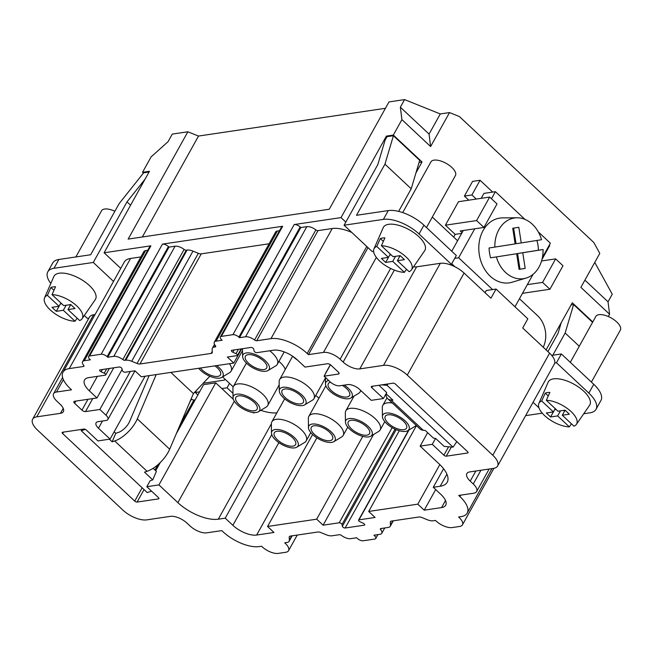 <?xml version="1.0" encoding="UTF-8"?>
<svg xmlns="http://www.w3.org/2000/svg" width="653" height="653" viewBox="0 0 653 653"><rect width="100%" height="100%" fill="white"/><g stroke="black" fill="none" stroke-linecap="round" stroke-linejoin="round"><path stroke-width="0.98" d="M95.069 314.566L93.575 314.787L36.772 416.843L60.468 413.325A13.093 5.738 29.1 0 0 63.349 411.676A13.093 5.738 29.1 0 0 60.003 404.109L56.95 401.252A13.093 5.738 29.1 0 1 53.603 393.686A13.093 5.738 29.1 0 1 56.485 392.037L71.512 389.808L70.287 388.657A28.512 12.497 -150.9 0 1 62.998 372.177A28.512 12.497 -150.9 0 1 69.283 368.586L83.551 366.472A1.869 0.816 29.1 0 0 83.968 366.235A1.869 0.816 29.1 0 0 83.698 365.37A7.95 3.485 29.1 0 1 82.564 361.721A7.95 3.485 29.1 0 1 84.319 360.717L90.383 359.819L89.779 359.248A4.677 2.049 -150.9 0 1 88.579 356.546A4.677 2.049 -150.9 0 1 89.608 355.958L101.166 354.236A4.677 2.049 -150.9 0 1 107.108 356.669L107.721 357.248L113.793 356.342A7.95 3.485 -150.9 0 1 122.813 359.566A1.869 0.816 -150.9 0 0 124.935 360.325L125.809 360.195A9.346 4.098 -150.9 0 1 131.686 361.264L137.032 363.452A4.677 2.049 -150.9 0 0 139.962 363.99L211.139 353.42A4.677 2.049 -150.9 0 0 212.168 352.832A4.677 2.049 -150.9 0 0 212.29 352.277L212.143 349.322A9.346 4.098 -150.9 0 1 212.38 348.212A9.346 4.098 -150.9 0 1 214.437 347.037L215.31 346.906A1.869 0.816 29.1 0 0 215.719 346.67A1.869 0.816 29.1 0 0 215.457 345.812A7.95 3.485 29.1 0 1 214.323 342.156A7.95 3.485 29.1 0 1 216.078 341.16L222.142 340.262L221.53 339.682A4.677 2.049 -150.9 0 1 220.339 336.981A4.677 2.049 -150.9 0 1 221.367 336.393L232.925 334.679A4.677 2.049 29.1 0 1 238.867 337.111L239.48 337.683L245.544 336.785A7.95 3.485 -150.9 0 1 254.572 340.009A1.869 0.816 -150.9 0 0 256.694 340.768L270.962 338.646A28.512 12.497 -150.9 0 1 307.22 353.485L308.445 354.636L367.998 247.626M451.411 264.318L419.038 233.978L423.944 225.171L456.316 255.503L451.411 264.318L449.68 264.571A18.7 8.195 -150.9 0 1 464.079 273.044L490.95 298.233L496.06 289.05L527.82 318.819L522.718 327.994L549.589 353.175A18.7 8.195 -150.9 0 1 554.74 363.019A18.7 8.195 -150.9 0 1 554.373 363.99L497.57 466.046A18.7 8.195 -150.9 0 1 493.448 468.397L469.752 471.915A13.093 5.738 29.1 0 0 466.871 473.564A13.093 5.738 29.1 0 0 470.217 481.13L473.27 483.995A13.093 5.738 29.1 0 1 476.617 491.562A13.093 5.738 29.1 0 1 473.727 493.211L458.708 495.439L459.924 496.582A28.512 12.497 -150.9 0 1 467.221 513.07A28.512 12.497 -150.9 0 1 460.936 516.654L458.594 517.005L459.198 517.576A12.619 5.534 -150.9 0 1 462.43 524.873A12.619 5.534 -150.9 0 1 459.647 526.465L452.137 527.575A12.619 5.534 -150.9 0 1 436.09 521.004L435.478 520.433L433.135 520.784A9.346 4.098 -150.9 0 1 427.258 519.715L421.92 517.527A4.677 2.049 29.1 0 0 418.981 516.988L391.482 521.078A4.677 2.049 29.1 0 0 390.445 521.665A4.677 2.049 29.1 0 0 390.331 522.212L390.478 525.175A9.346 4.098 29.1 0 1 390.241 526.277A9.346 4.098 29.1 0 1 388.184 527.453L380.789 528.555A1.869 0.816 29.1 0 0 380.373 528.791A1.869 0.816 29.1 0 0 380.642 529.648A7.95 3.485 29.1 0 1 381.776 533.305A7.95 3.485 29.1 0 1 380.022 534.301L373.957 535.207L374.561 535.778A4.677 2.049 29.1 0 1 375.761 538.48A4.677 2.049 29.1 0 1 374.732 539.068L363.174 540.782A4.677 2.049 -150.9 0 1 357.232 538.35L356.62 537.778L350.547 538.676A7.95 3.485 29.1 0 1 341.527 535.452A1.869 0.816 29.1 0 0 339.397 534.701L332.002 535.795A9.346 4.098 -150.9 0 1 326.133 534.725L320.786 532.538A4.677 2.049 -150.9 0 0 317.848 532.007L290.348 536.089A4.677 2.049 29.1 0 0 289.32 536.676A4.677 2.049 29.1 0 0 289.206 537.231L289.352 540.186A9.346 4.098 29.1 0 1 289.116 541.288A9.346 4.098 29.1 0 1 287.051 542.472L284.708 542.814L285.32 543.386A12.619 5.534 -150.9 0 1 288.553 550.683A12.619 5.534 -150.9 0 1 285.769 552.275L278.251 553.393A12.619 5.534 -150.9 0 1 262.204 546.822L261.6 546.251L259.257 546.594A28.512 12.497 29.1 0 1 223 531.754L221.775 530.611L206.748 532.84A13.093 5.738 29.1 0 1 190.113 526.024L187.052 523.167A13.093 5.738 29.1 0 0 170.417 516.352L146.721 519.87A18.7 8.195 29.1 0 1 122.944 510.14L37.433 430.009A18.7 8.195 -150.9 0 1 32.65 419.193A18.7 8.195 -150.9 0 1 36.772 416.843M594.761 262.416L612.261 294.217L608.041 301.808L609.592 314.256L608.327 316.534M542.251 413.161L525.624 415.635M608.041 301.808L584.908 280.129M464.079 273.044L407.268 375.1L492.786 455.239A18.7 8.195 -150.9 0 1 497.57 466.046M546.079 349.886L572.306 302.772L592.777 321.962M449.68 264.571A18.7 8.195 -150.9 0 0 440.302 263.314L416.606 266.832L359.803 368.888L383.499 365.37A18.7 8.195 -150.9 0 1 407.268 375.1M385.425 108.308L198.512 136.053L187.876 131.784L172.278 134.094L168.05 141.685L151.112 156.883L142.534 172.302L149.464 171.274L104.105 252.768L150.908 245.822A4.677 2.049 -150.9 0 0 149.88 246.41L88.579 356.546M419.038 233.978A28.046 12.293 -150.9 0 0 383.376 219.384L344.082 225.22L377.801 164.629L385.115 140.069L387 136.673L386.396 136.102L393.326 135.065L401.913 119.646L430.621 146.55L449.525 112.577L440.285 113.948L404.582 99.607L400.354 107.198L429.062 134.102L440.285 113.948M430.621 146.55L429.062 134.102M269.077 243.789L201.263 253.854A4.677 2.049 -150.9 0 1 198.324 253.315L192.986 251.127A9.346 4.098 -150.9 0 0 187.109 250.058L186.236 250.189A1.869 0.816 -150.9 0 1 184.113 249.43A7.95 3.485 -150.9 0 0 175.094 246.205L169.021 247.112L168.409 246.54A4.677 2.049 -150.9 0 0 162.466 244.108L282.667 226.264A4.677 2.049 -150.9 0 0 281.639 226.852L220.339 336.981M232.925 334.679L294.225 224.542L341.029 217.596L386.396 136.102M401.913 119.646L400.354 107.198M404.582 99.607L388.976 101.925L329.251 209.246L128.143 239.096L187.876 131.784M449.525 112.577L459.402 116.544L593.781 242.467L599.789 253.388L580.884 287.353L609.592 314.256M308.445 354.636L323.464 352.4A13.093 5.738 29.1 0 1 340.107 359.215L343.16 362.08A13.093 5.738 29.1 0 0 359.803 368.888M195.165 399.824L193.9 400.011A1.869 0.816 -150.9 0 1 191.525 399.04L191.215 398.746M143.407 173.118L142.534 172.302M393.326 135.065L422.034 161.968L419.063 162.409M344.082 225.22L372.177 251.544L373.598 251.332M422.034 161.968L415.928 172.939M345.821 222.085L341.029 217.596M120.772 268.383L104.105 252.768M50.82 283.484A28.046 12.293 29.1 0 1 47.808 271.811L52.713 263.004A28.046 12.293 29.1 0 1 58.892 259.47L90.677 254.752L119.132 203.63L143.66 172.792L149.064 171.992M93.575 314.787A18.7 8.195 -150.9 0 0 89.453 317.138L32.65 419.193M416.606 266.832A13.093 5.738 29.1 0 1 413.569 266.791M140.893 256.923L130.584 258.449A28.512 12.497 -150.9 0 0 124.299 262.041L62.998 372.177M82.564 361.721L143.864 251.585A7.95 3.485 29.1 0 1 145.619 250.581L147.733 250.27M351.836 232.484A28.512 12.497 -150.9 0 0 332.263 228.509L270.962 338.646M294.225 224.542A4.677 2.049 29.1 0 1 300.168 226.975L238.867 337.111M332.263 228.509L317.995 230.631A1.869 0.816 -150.9 0 1 315.872 229.872A7.95 3.485 -150.9 0 0 306.845 226.648L300.78 227.554L300.168 226.975M300.78 227.554L239.48 337.683M241.692 348.824L233.766 363.068L227.35 357.06L237.104 355.607A1.812 0.792 -150.9 0 0 237.504 355.379A1.812 0.792 -150.9 0 0 236.011 353.657L232.892 352.236A1.812 0.792 29.1 0 1 231.399 350.514A1.812 0.792 29.1 0 1 231.799 350.286L250.948 347.445A1.812 0.792 29.1 0 1 252.646 347.935A1.812 0.792 29.1 0 1 253.739 349.143L254.09 350.979A1.812 0.792 -150.9 0 0 255.192 352.179A1.812 0.792 -150.9 0 0 256.89 352.669L273.583 350.196A18.7 8.195 29.1 0 1 297.352 359.925L304.992 367.084L327.431 363.745A2.808 1.233 -150.9 0 1 330.998 365.207L338.327 372.079A2.808 1.233 29.1 0 1 339.038 373.696A2.808 1.233 29.1 0 1 338.425 374.055L324.076 376.185L330.181 381.907A7.477 3.281 -150.9 0 0 339.691 385.801L347.78 384.601A9.346 4.098 29.1 0 1 359.672 389.466L371.279 400.338L383.409 398.534L371.802 387.662A1.869 0.816 29.1 0 1 371.328 386.584A1.869 0.816 29.1 0 1 371.737 386.347L393.122 383.172A1.869 0.816 -150.9 0 1 395.498 384.144L467.572 451.688A1.869 0.816 29.1 0 1 468.054 452.766A1.869 0.816 29.1 0 1 467.646 453.002L446.26 456.178A1.869 0.816 -150.9 0 1 443.885 455.198L432.278 444.326L420.14 446.13L439.077 463.875A31.785 13.933 29.1 0 1 447.207 482.249A31.785 13.933 29.1 0 1 440.195 486.248L433.265 487.277L440.897 494.435A18.7 8.195 -150.9 0 1 445.681 505.242A18.7 8.195 -150.9 0 1 441.559 507.593L424.221 510.173L417.806 504.157L368.692 511.454L375.1 517.462L358.995 519.853A1.812 0.792 29.1 0 0 358.595 520.082L408.631 430.188M233.766 363.068L141.301 376.789L134.893 370.782L125.131 372.226A1.812 0.792 29.1 0 1 123.433 371.737A1.812 0.792 29.1 0 1 122.34 370.537L121.989 368.7A1.812 0.792 29.1 0 0 120.887 367.5A1.812 0.792 29.1 0 0 119.189 367.002L100.04 369.851A1.812 0.792 29.1 0 0 99.648 370.08A1.812 0.792 29.1 0 0 101.133 371.794L104.26 373.222A1.812 0.792 29.1 0 1 105.745 374.936A1.812 0.792 29.1 0 1 105.345 375.165L88.661 377.646A18.7 8.195 -150.9 0 0 84.539 379.997A18.7 8.195 -150.9 0 0 89.322 390.812L96.954 397.963L74.515 401.293A2.808 1.233 -150.9 0 0 73.895 401.644A2.808 1.233 -150.9 0 0 74.613 403.268L81.943 410.141A2.808 1.233 29.1 0 0 85.51 411.594L99.86 409.464L105.966 415.194A7.477 3.281 -150.9 0 1 107.876 419.512A7.477 3.281 -150.9 0 1 106.227 420.459L98.138 421.658A9.346 4.098 -150.9 0 0 96.081 422.834A9.346 4.098 -150.9 0 0 98.472 428.237L110.079 439.11L97.942 440.914L86.335 430.041A1.869 0.816 29.1 0 0 83.959 429.07L62.574 432.237A1.869 0.816 29.1 0 0 62.166 432.474A1.869 0.816 29.1 0 0 62.639 433.559L134.722 501.096A1.869 0.816 -150.9 0 0 137.097 502.067L158.475 498.9A1.869 0.816 -150.9 0 0 158.891 498.663A1.869 0.816 -150.9 0 0 158.41 497.578L146.811 486.705L158.94 484.901L177.877 502.647A31.785 13.933 -150.9 0 0 218.298 519.192L225.228 518.164L232.868 525.314A18.7 8.195 -150.9 0 0 256.637 535.052L273.974 532.473L267.559 526.465L316.681 519.176L323.096 525.183L339.209 522.792A1.812 0.792 29.1 0 1 340.907 523.282A1.812 0.792 29.1 0 1 342.001 524.49L342.352 526.318A1.812 0.792 29.1 0 0 343.454 527.526A1.812 0.792 29.1 0 0 345.151 528.016L364.301 525.175A1.812 0.792 29.1 0 0 364.692 524.947A1.812 0.792 29.1 0 0 363.207 523.224L360.081 521.804A1.812 0.792 29.1 0 1 358.595 520.082M113.736 367.819L96.954 397.963M122.127 369.451L99.86 409.464M271.754 434.572L225.228 518.164M316.885 437.845L267.559 526.465M362.774 436.359L316.681 519.176M373.557 434.523L323.096 525.183M416.459 425.625L368.692 511.454M439.828 464.593L417.806 504.157M435.698 489.554L424.221 510.173M443.583 468.748L433.265 487.277M533.052 402.289L538.954 407.823M583.741 413.749L589.839 412.843A28.046 12.293 29.1 0 0 596.018 409.317L600.923 400.501A28.046 12.293 29.1 0 0 593.757 384.291L561.376 353.959L551.703 355.387M593.757 384.291L588.851 393.098A28.046 12.293 29.1 0 1 596.018 409.317M588.851 393.098L556.478 362.766L561.376 353.959M554.74 363.019L556.478 362.766M545.239 393.114L541.688 400.966L553.385 411.921L546.324 412.965L550.593 416.973L557.654 415.92L569.351 426.874A21.492 9.42 29.1 0 1 538.627 406.631A21.492 9.42 29.1 0 1 538.872 403.489L548.128 382.242A23.745 10.407 29.1 0 1 569.938 382.193A23.745 10.407 29.1 0 1 590.279 401.056A23.745 10.407 29.1 0 1 589.577 405.309L576.395 424.368A21.492 9.42 29.1 0 1 573.971 426.189L562.282 415.235L569.343 414.19L565.065 410.182L558.005 411.227L546.316 400.281L549.859 392.429A22.308 9.779 29.1 0 0 545.239 393.114L548.267 395.955M546.316 400.281A21.492 9.42 29.1 0 1 577.032 420.524A21.492 9.42 29.1 0 1 576.395 424.368M569.351 426.874L571.424 423.805M556.078 409.423L554.666 409.611M563.67 410.386L564.535 411.194M553.385 411.921L555.213 408.615M554.683 409.627L550.593 416.973M560.47 410.868L557.654 415.92M538.872 403.489A21.492 9.42 29.1 0 1 541.688 400.966M562.282 415.235L565.082 410.198M232.974 393.343L227.056 387.8L229.505 383.393L222.583 376.903M227.056 387.8L221.857 388.568L215.743 382.846L203.614 384.65L176.286 433.747M145.088 179.134L127.008 201.859L93.281 262.449L53.987 268.285A28.046 12.293 29.1 0 0 47.808 271.811M75.846 256.956L101.533 210.805A14.023 6.146 29.1 0 1 104.619 209.033A14.023 6.146 29.1 0 1 114.871 211.278M88.906 318.133L87.355 318.362L84.31 315.513M113.516 281.41L93.281 262.449M75.038 321.235A21.492 9.42 29.1 0 1 44.314 300.984A21.492 9.42 29.1 0 1 44.559 297.841L53.815 276.594A23.745 10.407 29.1 0 1 72.303 275.207A23.745 10.407 29.1 0 1 95.967 295.417A23.745 10.407 29.1 0 1 95.265 299.662L82.082 318.729A21.492 9.42 29.1 0 1 79.658 320.55L67.969 309.595L70.769 304.559L63.692 305.588L52.003 294.634L55.546 286.781A22.308 9.779 29.1 0 0 50.926 287.467L47.383 295.319L59.072 306.273L52.011 307.318L56.289 311.326L63.349 310.281L75.038 321.235L77.111 318.166M44.559 297.841A21.492 9.42 29.1 0 1 47.383 295.319M52.003 294.634A21.492 9.42 29.1 0 1 82.719 314.877A21.492 9.42 29.1 0 1 82.082 318.729M50.926 287.467L53.954 290.307M61.766 303.776L60.354 303.971L56.289 311.326M69.365 304.747L70.222 305.547M67.969 309.595L75.03 308.543L70.753 304.535M66.165 305.22L63.349 310.281M59.072 306.273L60.909 302.976M127.008 201.859L130.576 205.205M229.505 383.393L233.211 386.862M254.213 412.557L253.96 413.006L253.421 412.5M153.112 468.315L156.385 471.384L152.761 479.882L144.509 472.152L147.072 471.303L114.699 440.971L112.136 441.82L115.761 433.323L118.324 432.474A11.215 4.995 -46.9 0 0 129.629 421.43L149.162 375.622M147.072 471.303A22.439 9.991 -46.9 0 0 169.682 449.223L193.419 393.571L170.833 372.406M114.699 440.971A22.439 9.991 -46.9 0 0 137.31 418.883L156.206 374.577M209.825 376.25L193.419 393.571M81.837 429.38L81.258 430.743L85.363 429.38M81.258 430.743L147.227 492.558L151.529 491.129M330.434 364.758L324.076 376.185M378.928 385.278L386.723 392.584L383.409 398.534M456.822 441.608L453.043 447.158L444.138 446.391L435.592 438.375L432.278 444.326M435.592 438.375L433.535 438.196L425.291 430.474L423.299 430.303A22.439 9.991 133.1 0 1 420.026 428.964L387.653 398.624A22.439 9.991 133.1 0 1 386.005 393.873M427.633 432.67L420.14 446.13M260.792 410.313A31.785 13.933 -150.9 0 0 276.88 412.818M252.589 412.394A31.785 13.933 -150.9 0 0 253.96 413.006M215.743 382.846L158.94 484.901M221.857 388.568L233.366 399.358M160.263 462.528L155.692 470.74M152.761 479.882L150.117 480.755L146.811 486.705M145.072 376.234L110.079 439.11M285.296 369.402A19.631 8.603 -150.9 0 0 280.276 362.595A19.631 8.603 -150.9 0 0 278.929 361.395M318.942 398.199A19.631 8.603 -150.9 0 0 318.729 397.995A19.631 8.603 -150.9 0 0 315.726 395.481M200.447 368.014A12.154 5.33 -150.9 0 0 202.324 370.08A12.154 5.33 -150.9 0 0 217.776 376.406A12.154 5.33 -150.9 0 0 220.453 374.879A12.154 5.33 -150.9 0 0 214.902 365.868M198.651 368.276A14.962 6.554 -150.9 0 0 200.585 370.341A14.962 6.554 -150.9 0 0 219.612 378.128A14.962 6.554 -150.9 0 0 221.734 377.418A14.962 6.554 -150.9 0 0 216.69 365.598M285.206 397.563A12.154 5.33 -150.9 0 0 300.658 403.889A12.154 5.33 -150.9 0 0 303.335 402.354A12.154 5.33 -150.9 0 0 297.939 393.465A12.154 5.33 -150.9 0 0 284.773 389.008A12.154 5.33 -150.9 0 0 282.096 390.535A12.154 5.33 -150.9 0 0 285.206 397.563M304.616 404.901L312.42 400.199A19.631 8.603 -150.9 0 0 313.954 398.656A19.631 8.603 -150.9 0 0 308.934 387.302A19.631 8.603 -150.9 0 0 283.973 377.083A19.631 8.603 -150.9 0 0 279.647 379.556A19.631 8.603 -150.9 0 0 279.141 381.679L279.264 390.788A14.962 6.554 -150.9 0 0 283.467 397.816A14.962 6.554 -150.9 0 0 302.486 405.603A14.962 6.554 -150.9 0 0 304.616 404.901A14.962 6.554 -150.9 0 0 300.551 393.849A14.962 6.554 -150.9 0 0 282.945 387.286A14.962 6.554 -150.9 0 0 279.264 390.788M279.647 379.556L292.634 356.22A14.962 6.554 -150.9 0 0 293.05 356.611A14.962 6.554 -150.9 0 0 297.36 359.925M570.306 362.325L595.846 316.444A14.023 6.146 29.1 0 1 598.932 314.681A14.023 6.146 29.1 0 1 614.13 319.823A14.023 6.146 29.1 0 1 620.35 330.083L591.406 382.087M453.043 447.158L387.074 385.343L381.654 384.87M386.086 393.735L392.918 400.134L390.927 399.963A22.439 9.991 133.1 0 1 387.653 398.624M388.045 383.923L387.074 385.343M203.189 383.262L224.444 380.103L224.975 379.148M112.136 441.82L109.369 439.216M115.761 433.323L114.144 431.804M196.488 390.331L195.271 392.518L197.875 394.951M199.589 391.873L195.271 392.518M221.734 377.418L229.538 372.716A19.631 8.603 -150.9 0 0 231.08 371.173A19.631 8.603 -150.9 0 0 229.481 363.705M485.032 292.683L486.24 290.512L496.06 289.05M453.664 237.072L455.174 234.354L445.395 225.195L458.479 201.704L489.685 197.067L497.015 203.94L483.938 227.432L476.6 220.567L489.685 197.067M468.764 200.177L464.397 196.08L472.568 181.395L480.077 180.277L471.907 194.961L476.282 199.059M571.097 304.943L573.612 304.567L592.565 322.329M387 136.673L393.416 135.718L419.683 160.328L411.219 188.782L398.632 211.392M198.512 136.053L142.33 236.99M214.323 342.156L275.623 232.027A7.95 3.485 29.1 0 1 277.378 231.023L216.078 341.16M279.484 230.713L277.378 231.023M169.021 247.112L107.721 357.248M238.974 404.427A12.154 5.33 -150.9 0 0 254.425 410.753A12.154 5.33 -150.9 0 0 257.102 409.219A12.154 5.33 -150.9 0 0 251.715 400.322A12.154 5.33 -150.9 0 0 238.541 395.873A12.154 5.33 -150.9 0 0 235.864 397.399A12.154 5.33 -150.9 0 0 238.974 404.427M236.713 394.151A14.962 6.554 -150.9 0 0 233.031 397.653A14.962 6.554 -150.9 0 0 237.243 404.68A14.962 6.554 -150.9 0 0 256.262 412.467A14.962 6.554 -150.9 0 0 258.384 411.765A14.962 6.554 -150.9 0 0 254.319 400.705A14.962 6.554 -150.9 0 0 236.713 394.151M258.384 411.765L266.187 407.064A19.631 8.603 -150.9 0 0 267.73 405.513A19.631 8.603 -150.9 0 0 262.71 394.167A19.631 8.603 -150.9 0 0 237.741 383.948A19.631 8.603 -150.9 0 0 233.415 386.421A19.631 8.603 -150.9 0 0 232.917 388.543L233.031 397.653M248.556 363.223A12.154 5.33 -150.9 0 0 264.008 369.549A12.154 5.33 -150.9 0 0 266.685 368.014A12.154 5.33 -150.9 0 0 261.29 359.117A12.154 5.33 -150.9 0 0 248.124 354.661A12.154 5.33 -150.9 0 0 245.446 356.195A12.154 5.33 -150.9 0 0 248.556 363.223M246.295 352.947A14.962 6.554 -150.9 0 0 242.614 356.448A14.962 6.554 -150.9 0 0 246.818 363.476A14.962 6.554 -150.9 0 0 265.836 371.263A14.962 6.554 -150.9 0 0 267.967 370.553A14.962 6.554 -150.9 0 0 263.902 359.501A14.962 6.554 -150.9 0 0 246.295 352.947M267.967 370.553L275.77 365.86A19.631 8.603 -150.9 0 0 277.305 364.309A19.631 8.603 -150.9 0 0 272.285 352.963A19.631 8.603 -150.9 0 0 269.705 350.767M330.54 382.234A12.154 5.33 -150.9 0 0 328.328 383.67A12.154 5.33 -150.9 0 0 331.43 390.698A12.154 5.33 -150.9 0 0 346.89 397.024A12.154 5.33 -150.9 0 0 349.567 395.498A12.154 5.33 -150.9 0 0 342.352 385.401M328.696 380.511A14.962 6.554 -150.9 0 0 325.488 383.923A14.962 6.554 -150.9 0 0 329.7 390.959A14.962 6.554 -150.9 0 0 348.718 398.746A14.962 6.554 -150.9 0 0 350.841 398.036A14.962 6.554 -150.9 0 0 344.237 385.123M326.451 371.916A19.631 8.603 -150.9 0 0 325.88 372.692A19.631 8.603 -150.9 0 0 325.521 373.589M351.387 428.85A12.154 5.33 -150.9 0 0 366.847 435.176A12.154 5.33 -150.9 0 0 369.525 433.641A12.154 5.33 -150.9 0 0 364.129 424.744A12.154 5.33 -150.9 0 0 350.963 420.287A12.154 5.33 -150.9 0 0 348.286 421.822A12.154 5.33 -150.9 0 0 351.387 428.85M349.126 418.573A14.962 6.554 -150.9 0 0 345.445 422.075A14.962 6.554 -150.9 0 0 349.657 429.103A14.962 6.554 -150.9 0 0 368.676 436.89A14.962 6.554 -150.9 0 0 370.798 436.18A14.962 6.554 -150.9 0 0 366.741 425.127A14.962 6.554 -150.9 0 0 349.126 418.573M370.798 436.18L378.609 431.486A19.631 8.603 -150.9 0 0 380.144 429.935A19.631 8.603 -150.9 0 0 375.124 418.589A19.631 8.603 -150.9 0 0 350.163 408.37A19.631 8.603 -150.9 0 0 345.837 410.843A19.631 8.603 -150.9 0 0 345.331 412.965L345.445 422.075M388.372 423.356A12.154 5.33 -150.9 0 0 403.823 429.682A12.154 5.33 -150.9 0 0 406.509 428.148A12.154 5.33 -150.9 0 0 401.113 419.259A12.154 5.33 -150.9 0 0 387.947 414.802A12.154 5.33 -150.9 0 0 385.27 416.328A12.154 5.33 -150.9 0 0 388.372 423.356M386.111 413.08A14.962 6.554 -150.9 0 0 382.429 416.581A14.962 6.554 -150.9 0 0 386.641 423.609A14.962 6.554 -150.9 0 0 405.66 431.396A14.962 6.554 -150.9 0 0 407.782 430.694A14.962 6.554 -150.9 0 0 403.725 419.642A14.962 6.554 -150.9 0 0 386.111 413.08M392.355 403.032A19.631 8.603 -150.9 0 0 387.147 402.877A19.631 8.603 -150.9 0 0 382.821 405.35A19.631 8.603 -150.9 0 0 382.315 407.472L382.429 416.581M277.419 439.828A12.154 5.33 -150.9 0 0 292.879 446.154A12.154 5.33 -150.9 0 0 295.556 444.62A12.154 5.33 -150.9 0 0 290.161 435.731A12.154 5.33 -150.9 0 0 276.994 431.274A12.154 5.33 -150.9 0 0 274.317 432.8A12.154 5.33 -150.9 0 0 277.419 439.828M275.158 429.552A14.962 6.554 -150.9 0 0 271.485 433.053A14.962 6.554 -150.9 0 0 275.688 440.081A14.962 6.554 -150.9 0 0 294.707 447.868A14.962 6.554 -150.9 0 0 296.829 447.166A14.962 6.554 -150.9 0 0 292.773 436.106A14.962 6.554 -150.9 0 0 275.158 429.552M296.829 447.166L304.641 442.465A19.631 8.603 -150.9 0 0 306.175 440.914A19.631 8.603 -150.9 0 0 301.155 429.568A19.631 8.603 -150.9 0 0 276.195 419.348A19.631 8.603 -150.9 0 0 271.868 421.822A19.631 8.603 -150.9 0 0 271.362 423.944L271.485 433.053M314.403 434.335A12.154 5.33 -150.9 0 0 329.863 440.661A12.154 5.33 -150.9 0 0 332.54 439.134A12.154 5.33 -150.9 0 0 327.145 430.237A12.154 5.33 -150.9 0 0 313.979 425.78A12.154 5.33 -150.9 0 0 311.301 427.307A12.154 5.33 -150.9 0 0 314.403 434.335M312.142 424.066A14.962 6.554 -150.9 0 0 308.469 427.56A14.962 6.554 -150.9 0 0 312.673 434.596A14.962 6.554 -150.9 0 0 331.691 442.383A14.962 6.554 -150.9 0 0 333.814 441.673A14.962 6.554 -150.9 0 0 329.757 430.621A14.962 6.554 -150.9 0 0 312.142 424.066M333.814 441.673L341.625 436.971A19.631 8.603 -150.9 0 0 343.16 435.429A19.631 8.603 -150.9 0 0 338.14 424.075A19.631 8.603 -150.9 0 0 313.179 413.863A19.631 8.603 -150.9 0 0 308.853 416.328A19.631 8.603 -150.9 0 0 308.347 418.451L308.469 427.56M522.759 252.76L543.051 249.536A30.675 23.949 -98.4 0 1 526.024 278.113L512.042 282.243A32.723 25.549 -98.4 0 1 479.278 254.482A32.723 25.549 -98.4 0 1 502.492 217.898L517.062 217.792A30.675 23.949 -98.4 0 1 541.533 239.716L521.241 242.94L518.817 227.293L512.727 228.256L515.144 243.912L489.073 247.993A31.409 24.528 -98.4 0 0 489.53 252.956A31.409 24.528 -98.4 0 0 490.591 257.813L516.662 253.731L519.086 269.379L525.183 268.407L522.759 252.76L517.56 253.535L519.984 269.183L519.078 269.33M474.755 228.795L458.626 257.764L492.574 289.573M514.988 306.788L533.044 274.358M542.423 257.502L550.381 243.194L538.243 231.823M491.472 198.749L495.407 191.68L524.971 219.384M494.852 247.128A30.675 23.949 -98.4 0 1 517.062 217.792M536.921 240.451A31.409 24.528 -98.4 0 1 537.974 245.259A31.409 24.528 -98.4 0 1 538.431 250.221L517.56 253.535M516.662 253.731L490.591 257.813M513.625 228.117L516.041 243.716L521.241 242.94M519.984 269.183L525.183 268.407M526.024 278.113A30.675 23.949 -98.4 0 1 496.37 256.947M543.051 249.536L538.431 250.221M458.626 257.764L454.741 258.343M454.97 266.783L451.729 263.747M495.407 191.68L483.938 193.386L481.188 198.332M483.938 227.432L460.243 230.95L462.071 232.664L463.279 230.501M462.071 232.664L457.582 240.745L432.433 217.18A23.369 18.251 81.6 0 0 432.31 217.074M451.745 251.225L457.582 240.745M423.944 225.171A28.046 12.293 -150.9 0 0 388.282 210.576L356.497 215.294L384.952 164.172L411.219 188.782M384.952 164.172L393.416 135.718M552.789 355.232L565.147 333.022L579.26 346.245M543.247 347.233A23.369 18.251 81.6 0 0 537.599 315.726L519.47 298.739M561.205 322.713L557.997 333.479L547.908 351.608M565.147 333.022L573.612 304.567M522.482 293.319L549.908 289.246L542.578 282.382L527.314 284.643M542.578 282.382L555.654 258.882L562.984 265.755L549.908 289.246M555.654 258.882L541.574 260.971M464.397 196.08L471.907 194.961M549.304 245.136L549.72 245.528L542.014 259.363M492.689 192.088L480.077 180.277M445.395 225.195L476.6 220.567M455.174 234.354L461.671 233.39M404.419 272.334A21.492 9.42 29.1 0 1 373.704 252.091A21.492 9.42 29.1 0 1 373.949 248.94L383.205 227.693A23.745 10.407 29.1 0 1 405.015 227.652A23.745 10.407 29.1 0 1 425.356 246.516A23.745 10.407 29.1 0 1 424.654 250.768L411.472 269.828A21.492 9.42 29.1 0 1 409.047 271.648L397.359 260.694L404.419 259.649L400.142 255.641L393.082 256.686L381.393 245.732L384.935 237.888A22.308 9.779 29.1 0 0 380.315 238.574L376.765 246.418L388.453 257.372L381.393 258.425L385.67 262.433L392.731 261.38L404.419 272.334L406.501 269.265M373.949 248.94A21.492 9.42 29.1 0 1 376.765 246.418M381.393 245.732A21.492 9.42 29.1 0 1 412.108 265.983A21.492 9.42 29.1 0 1 411.472 269.828M380.315 238.574L383.344 241.414M391.147 254.882L389.743 255.07L385.67 262.433M398.746 255.845L399.603 256.653M395.547 256.319L392.731 261.38M388.453 257.372L390.29 254.074M397.359 260.694L400.158 255.658M402.713 212.584L430.915 161.903A14.023 6.146 29.1 0 1 434.008 160.14A14.023 6.146 29.1 0 1 449.199 165.282A14.023 6.146 29.1 0 1 455.427 175.543L426.482 227.546M407.782 430.694L415.586 425.993A19.631 8.603 -150.9 0 0 416.304 425.47M350.841 398.036L358.652 393.335A19.631 8.603 -150.9 0 0 360.187 391.792A19.631 8.603 -150.9 0 0 360.644 390.38M63.227 408.362L60.468 413.325M549.589 353.175L492.786 455.239M63.374 379.662L56.485 392.037M440.302 263.314L383.499 365.37M475.849 471.009L470.217 481.13M480.91 470.258L473.27 483.995M150.908 245.822L89.608 355.958M162.466 244.108L101.166 354.236M282.667 226.264L221.367 336.393M340.107 359.215L390.616 268.465M394.355 270.097L343.16 362.08M323.464 352.4L376.34 257.404M366.774 246.483L307.22 353.485M460.732 495.137L459.924 496.582M145.619 250.581L84.319 360.717M83.951 365.762L83.551 366.472M130.584 258.449L69.283 368.586M285.72 542.667L285.32 543.386M291.744 535.876L289.352 540.186M289.728 536.284L289.206 537.231M374.969 535.052L374.561 535.778M381.295 528.481L380.642 529.648M392.877 520.865L390.478 525.175M390.853 521.274L390.331 522.212M459.606 516.85L459.198 517.576M306.845 226.648L245.544 336.785M315.872 229.872L254.572 340.009M317.995 230.631L256.694 340.768M238.435 349.306L236.011 353.657M102.415 369.5L101.133 371.794M106.684 368.863L104.26 373.222M97.362 376.357L89.322 390.812M130.306 371.459L105.966 415.194M271.362 423.846L218.298 519.192M278.872 442.652L232.868 525.314M312.591 434.523L256.637 535.052M392.151 427.658L339.209 522.792M395.057 429.168L342.001 524.49M396.159 429.65L342.352 526.318M399.293 430.743L345.151 528.016M364.676 524.49L364.301 525.175M409.039 429.935L358.995 519.853M445.509 500.5L441.559 507.593M446.913 474.184L440.195 486.248M234.174 349.935L232.892 352.236M58.892 259.47L53.987 268.285M169.682 449.223L137.31 418.883M339.013 372.985L338.425 374.055M372.61 386.217L371.802 387.662M468.038 452.292L467.646 453.002M451.362 447.011L446.26 456.178M448.578 446.774L443.885 455.198M234.313 401.252L177.877 502.647M158.875 498.19L158.475 498.9M193.9 400.011L180.081 424.85M157.879 464.732L154.932 470.021M144.052 489.579L137.097 502.067M191.525 399.04L189.648 402.403M142.134 487.783L134.722 501.096M63.447 432.115L62.639 433.559M102.497 421.014L98.472 428.237M92.75 398.583L85.51 411.594M87.975 399.293L81.943 410.141M75.821 401.097L74.613 403.268M390.927 399.963L423.299 430.303M168.409 246.54L107.108 356.669M175.094 246.205L113.793 356.342M184.113 249.43L122.813 359.566M186.236 250.189L124.935 360.325M187.109 250.058L125.809 360.195M192.986 251.127L131.686 361.264M198.324 253.315L137.032 363.452M201.263 253.854L139.962 363.99M212.249 351.436L211.139 353.42M215.253 345.568L214.437 347.037M215.702 346.196L215.31 346.906M383.376 219.384L388.282 210.576M476.617 491.562L489.154 469.034M53.603 393.686L62.598 377.524M297.246 535.06L288.553 550.683M289.116 541.288L292.16 535.819M375.761 538.48L377.907 534.619M381.776 533.305L384.739 527.967M390.241 526.277L393.286 520.808M493.905 468.323L462.43 524.873M491.954 468.617L467.221 513.07M241.104 348.906L237.504 355.379M105.745 374.936L109.353 368.463M134.967 370.855L107.876 419.512M325.414 378.063L313.954 398.656M242.532 350.588L231.08 371.173M214.502 344.4L212.38 348.212M246.41 363.084L233.415 386.421M242.614 356.448L242.508 348.702M325.488 383.923L325.406 377.434M330.336 364.684L325.88 372.692M354.032 396.118L345.837 410.843M386.992 397.848L382.821 405.35M284.651 398.861L271.868 421.822M325.871 385.752L308.853 416.328M284.218 351.894L277.305 364.309M384.772 421.626L380.144 429.935M347.788 427.119L343.16 435.429M360.864 390.576L360.187 391.792M279.182 384.927L267.73 405.513M310.804 432.613L306.175 440.914"/></g></svg>
